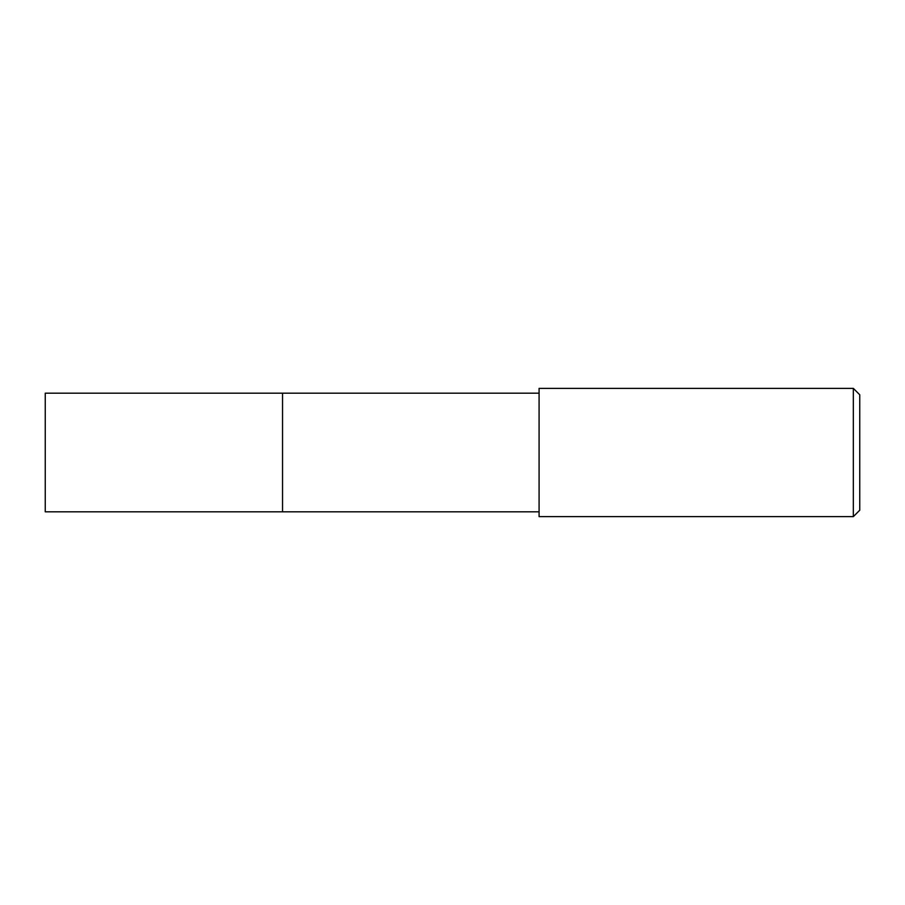 <?xml version="1.0" encoding="UTF-8"?>
<svg xmlns="http://www.w3.org/2000/svg" width="905" height="905" viewBox="0 0 905 905"><rect width="100%" height="100%" fill="white"/><g stroke="black" fill="none" stroke-linecap="round" stroke-linejoin="round"><path stroke-width="1.36" d="M539.086 393.177L45.25 393.177L45.25 511.823L282.541 511.823L282.541 393.177L282.541 511.823L539.086 511.823M539.086 388.369L539.086 516.631L853.336 516.631L853.336 388.369L539.086 388.369M853.336 388.369L859.75 394.784L859.75 510.216L853.336 516.631"/></g></svg>
